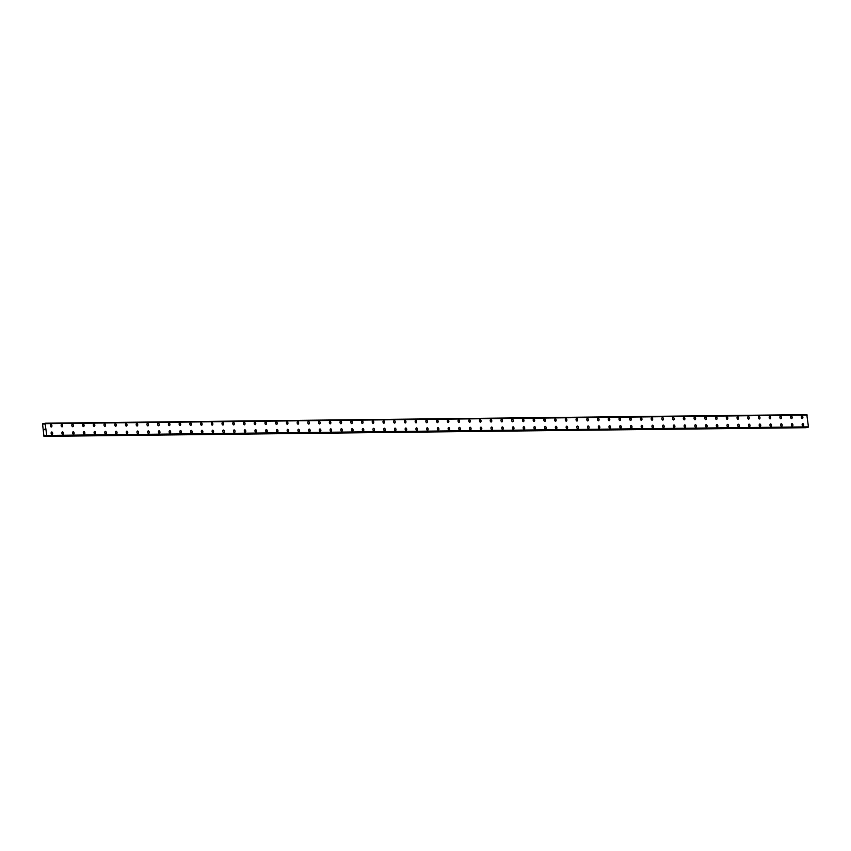 <?xml version="1.0" encoding="UTF-8"?>
<svg xmlns="http://www.w3.org/2000/svg" width="851" height="851" viewBox="0 0 851 851"><rect width="100%" height="100%" fill="white"/><g stroke="black" fill="none" stroke-linecap="round" stroke-linejoin="round"><path stroke-width="1.28" d="M802.674 423.521A1.308 0.798 -98.8 0 1 803.004 426.106A1.308 0.798 -98.8 0 1 802.748 423.521A1.308 0.798 -98.8 0 1 803.078 426.106M791.951 423.649A1.308 0.798 -98.8 0 1 792.281 426.234A1.308 0.798 -98.8 0 1 792.015 423.638A1.308 0.798 -98.8 0 1 792.345 426.223M781.218 423.766A1.308 0.798 -98.8 0 1 781.548 426.351A1.308 0.798 -98.8 0 1 781.292 423.755A1.308 0.798 -98.8 0 1 781.612 426.34M770.495 423.883A1.308 0.798 -98.8 0 1 770.825 426.468A1.308 0.798 -98.8 0 1 770.559 423.883A1.308 0.798 -98.8 0 1 770.889 426.468M759.762 424.011A1.308 0.798 -98.8 0 1 760.092 426.596A1.308 0.798 -98.8 0 1 759.837 424A1.308 0.798 -98.8 0 1 760.166 426.585M749.04 424.128A1.308 0.798 -98.8 0 1 749.369 426.713A1.308 0.798 -98.8 0 1 749.103 424.128A1.308 0.798 -98.8 0 1 749.433 426.713M738.306 424.245A1.308 0.798 -98.8 0 1 738.636 426.83A1.308 0.798 -98.8 0 1 738.381 424.245A1.308 0.798 -98.8 0 1 738.711 426.83M727.573 424.372A1.308 0.798 -98.8 0 1 727.913 426.957A1.308 0.798 -98.8 0 1 727.648 424.362A1.308 0.798 -98.8 0 1 727.977 426.947M716.85 424.489A1.308 0.798 -98.8 0 1 717.18 427.074A1.308 0.798 -98.8 0 1 716.925 424.489A1.308 0.798 -98.8 0 1 717.255 427.074M706.117 424.617A1.308 0.798 -98.8 0 1 706.458 427.202A1.308 0.798 -98.8 0 1 706.192 424.606A1.308 0.798 -98.8 0 1 706.521 427.191M695.395 424.734A1.308 0.798 -98.8 0 1 695.724 427.319A1.308 0.798 -98.8 0 1 695.469 424.723A1.308 0.798 -98.8 0 1 695.799 427.308M684.661 424.851A1.308 0.798 -98.8 0 1 684.991 427.436A1.308 0.798 -98.8 0 1 684.736 424.851A1.308 0.798 -98.8 0 1 685.066 427.436M673.939 424.979A1.308 0.798 -98.8 0 1 674.269 427.564A1.308 0.798 -98.8 0 1 674.013 424.968A1.308 0.798 -98.8 0 1 674.332 427.553M663.206 425.096A1.308 0.798 -98.8 0 1 663.535 427.681A1.308 0.798 -98.8 0 1 663.28 425.085A1.308 0.798 -98.8 0 1 663.61 427.67M652.483 425.213A1.308 0.798 -98.8 0 1 652.813 427.798A1.308 0.798 -98.8 0 1 652.557 425.213A1.308 0.798 -98.8 0 1 652.877 427.798M641.75 425.34A1.308 0.798 -98.8 0 1 642.08 427.925A1.308 0.798 -98.8 0 1 641.824 425.33A1.308 0.798 -98.8 0 1 642.154 427.915M631.027 425.457A1.308 0.798 -98.8 0 1 631.357 428.042A1.308 0.798 -98.8 0 1 631.102 425.457A1.308 0.798 -98.8 0 1 631.421 428.042M620.294 425.574A1.308 0.798 -98.8 0 1 620.624 428.159A1.308 0.798 -98.8 0 1 620.368 425.574A1.308 0.798 -98.8 0 1 620.698 428.159M609.571 425.702A1.308 0.798 -98.8 0 1 609.901 428.287A1.308 0.798 -98.8 0 1 609.635 425.691A1.308 0.798 -98.8 0 1 609.965 428.276M598.838 425.819A1.308 0.798 -98.8 0 1 599.168 428.404A1.308 0.798 -98.8 0 1 598.913 425.819A1.308 0.798 -98.8 0 1 599.242 428.404M588.115 425.947A1.308 0.798 -98.8 0 1 588.445 428.532A1.308 0.798 -98.8 0 1 588.179 425.936A1.308 0.798 -98.8 0 1 588.509 428.521M577.382 426.064A1.308 0.798 -98.8 0 1 577.712 428.649A1.308 0.798 -98.8 0 1 577.457 426.053A1.308 0.798 -98.8 0 1 577.786 428.638M566.66 426.181A1.308 0.798 -98.8 0 1 566.989 428.766A1.308 0.798 -98.8 0 1 566.723 426.181A1.308 0.798 -98.8 0 1 567.053 428.766M555.926 426.308A1.308 0.798 -98.8 0 1 556.256 428.893A1.308 0.798 -98.8 0 1 556.001 426.298A1.308 0.798 -98.8 0 1 556.331 428.883M545.193 426.425A1.308 0.798 -98.8 0 1 545.534 429.01A1.308 0.798 -98.8 0 1 545.268 426.415A1.308 0.798 -98.8 0 1 545.597 429M534.471 426.542A1.308 0.798 -98.8 0 1 534.8 429.127A1.308 0.798 -98.8 0 1 534.545 426.542A1.308 0.798 -98.8 0 1 534.875 429.127M523.737 426.67A1.308 0.798 -98.8 0 1 524.078 429.255A1.308 0.798 -98.8 0 1 523.812 426.659A1.308 0.798 -98.8 0 1 524.142 429.244M513.015 426.787A1.308 0.798 -98.8 0 1 513.344 429.372A1.308 0.798 -98.8 0 1 513.089 426.787A1.308 0.798 -98.8 0 1 513.419 429.372M502.281 426.915A1.308 0.798 -98.8 0 1 502.611 429.489A1.308 0.798 -98.8 0 1 502.356 426.904A1.308 0.798 -98.8 0 1 502.686 429.489M491.559 427.032A1.308 0.798 -98.8 0 1 491.889 429.617A1.308 0.798 -98.8 0 1 491.623 427.021A1.308 0.798 -98.8 0 1 491.952 429.606M480.826 427.149A1.308 0.798 -98.8 0 1 481.155 429.734A1.308 0.798 -98.8 0 1 480.9 427.149A1.308 0.798 -98.8 0 1 481.23 429.734M470.103 427.276A1.308 0.798 -98.8 0 1 470.433 429.861A1.308 0.798 -98.8 0 1 470.178 427.266A1.308 0.798 -98.8 0 1 470.497 429.851M459.37 427.393A1.308 0.798 -98.8 0 1 459.7 429.978A1.308 0.798 -98.8 0 1 459.444 427.383A1.308 0.798 -98.8 0 1 459.774 429.968M448.647 427.51A1.308 0.798 -98.8 0 1 448.977 430.095A1.308 0.798 -98.8 0 1 448.722 427.51A1.308 0.798 -98.8 0 1 449.041 430.095M437.914 427.638A1.308 0.798 -98.8 0 1 438.244 430.223A1.308 0.798 -98.8 0 1 437.988 427.627A1.308 0.798 -98.8 0 1 438.318 430.212M427.191 427.755A1.308 0.798 -98.8 0 1 427.521 430.34A1.308 0.798 -98.8 0 1 427.255 427.755A1.308 0.798 -98.8 0 1 427.585 430.329M416.458 427.872A1.308 0.798 -98.8 0 1 416.788 430.457A1.308 0.798 -98.8 0 1 416.533 427.872A1.308 0.798 -98.8 0 1 416.862 430.457M405.736 428A1.308 0.798 -98.8 0 1 406.065 430.585A1.308 0.798 -98.8 0 1 405.799 427.989A1.308 0.798 -98.8 0 1 406.129 430.574M395.002 428.117A1.308 0.798 -98.8 0 1 395.332 430.702A1.308 0.798 -98.8 0 1 395.077 428.117A1.308 0.798 -98.8 0 1 395.407 430.702M384.28 428.244A1.308 0.798 -98.8 0 1 384.609 430.819A1.308 0.798 -98.8 0 1 384.344 428.234A1.308 0.798 -98.8 0 1 384.673 430.819M373.546 428.361A1.308 0.798 -98.8 0 1 373.876 430.946A1.308 0.798 -98.8 0 1 373.621 428.351A1.308 0.798 -98.8 0 1 373.951 430.936M362.824 428.478A1.308 0.798 -98.8 0 1 363.154 431.063A1.308 0.798 -98.8 0 1 362.888 428.478A1.308 0.798 -98.8 0 1 363.217 431.063M352.091 428.606A1.308 0.798 -98.8 0 1 352.42 431.191A1.308 0.798 -98.8 0 1 352.165 428.596A1.308 0.798 -98.8 0 1 352.495 431.18M341.357 428.723A1.308 0.798 -98.8 0 1 341.698 431.308A1.308 0.798 -98.8 0 1 341.432 428.713A1.308 0.798 -98.8 0 1 341.762 431.297M330.635 428.84A1.308 0.798 -98.8 0 1 330.965 431.425A1.308 0.798 -98.8 0 1 330.709 428.84A1.308 0.798 -98.8 0 1 331.039 431.425M319.902 428.968A1.308 0.798 -98.8 0 1 320.242 431.553A1.308 0.798 -98.8 0 1 319.976 428.957A1.308 0.798 -98.8 0 1 320.306 431.542M309.179 429.085A1.308 0.798 -98.8 0 1 309.509 431.67A1.308 0.798 -98.8 0 1 309.243 429.085A1.308 0.798 -98.8 0 1 309.573 431.67M298.446 429.202A1.308 0.798 -98.8 0 1 298.775 431.787A1.308 0.798 -98.8 0 1 298.52 429.202A1.308 0.798 -98.8 0 1 298.85 431.787M287.723 429.329A1.308 0.798 -98.8 0 1 288.053 431.914A1.308 0.798 -98.8 0 1 287.798 429.319A1.308 0.798 -98.8 0 1 288.117 431.904M276.99 429.447A1.308 0.798 -98.8 0 1 277.32 432.031A1.308 0.798 -98.8 0 1 277.064 429.447A1.308 0.798 -98.8 0 1 277.394 432.031M266.267 429.574A1.308 0.798 -98.8 0 1 266.597 432.148A1.308 0.798 -98.8 0 1 266.342 429.564A1.308 0.798 -98.8 0 1 266.661 432.148M255.534 429.691A1.308 0.798 -98.8 0 1 255.864 432.276A1.308 0.798 -98.8 0 1 255.608 429.681A1.308 0.798 -98.8 0 1 255.938 432.265M244.811 429.808A1.308 0.798 -98.8 0 1 245.141 432.393A1.308 0.798 -98.8 0 1 244.886 429.808A1.308 0.798 -98.8 0 1 245.205 432.393M234.078 429.936A1.308 0.798 -98.8 0 1 234.408 432.521A1.308 0.798 -98.8 0 1 234.153 429.925A1.308 0.798 -98.8 0 1 234.482 432.51M223.356 430.053A1.308 0.798 -98.8 0 1 223.685 432.638A1.308 0.798 -98.8 0 1 223.419 430.042A1.308 0.798 -98.8 0 1 223.749 432.627M212.622 430.17A1.308 0.798 -98.8 0 1 212.952 432.755A1.308 0.798 -98.8 0 1 212.697 430.17A1.308 0.798 -98.8 0 1 213.027 432.755M201.9 430.298A1.308 0.798 -98.8 0 1 202.23 432.882A1.308 0.798 -98.8 0 1 201.964 430.287A1.308 0.798 -98.8 0 1 202.293 432.872M191.167 430.415A1.308 0.798 -98.8 0 1 191.496 432.999A1.308 0.798 -98.8 0 1 191.241 430.415A1.308 0.798 -98.8 0 1 191.571 432.999M180.444 430.532A1.308 0.798 -98.8 0 1 180.774 433.116A1.308 0.798 -98.8 0 1 180.508 430.532A1.308 0.798 -98.8 0 1 180.838 433.116M169.711 430.659A1.308 0.798 -98.8 0 1 170.04 433.244A1.308 0.798 -98.8 0 1 169.785 430.649A1.308 0.798 -98.8 0 1 170.115 433.233M158.988 430.776A1.308 0.798 -98.8 0 1 159.318 433.361A1.308 0.798 -98.8 0 1 159.052 430.776A1.308 0.798 -98.8 0 1 159.382 433.361M148.255 430.904A1.308 0.798 -98.8 0 1 148.585 433.489A1.308 0.798 -98.8 0 1 148.329 430.893A1.308 0.798 -98.8 0 1 148.659 433.478M137.522 431.021A1.308 0.798 -98.8 0 1 137.862 433.606A1.308 0.798 -98.8 0 1 137.596 431.01A1.308 0.798 -98.8 0 1 137.926 433.595M126.799 431.138A1.308 0.798 -98.8 0 1 127.129 433.723A1.308 0.798 -98.8 0 1 126.863 431.138A1.308 0.798 -98.8 0 1 127.193 433.723M116.066 431.266A1.308 0.798 -98.8 0 1 116.406 433.85A1.308 0.798 -98.8 0 1 116.14 431.255A1.308 0.798 -98.8 0 1 116.47 433.84M105.343 431.383A1.308 0.798 -98.8 0 1 105.673 433.967A1.308 0.798 -98.8 0 1 105.418 431.372A1.308 0.798 -98.8 0 1 105.747 433.957M94.61 431.5A1.308 0.798 -98.8 0 1 94.94 434.084A1.308 0.798 -98.8 0 1 94.684 431.5A1.308 0.798 -98.8 0 1 95.014 434.084M83.887 431.627A1.308 0.798 -98.8 0 1 84.217 434.212A1.308 0.798 -98.8 0 1 83.962 431.617A1.308 0.798 -98.8 0 1 84.281 434.201M73.154 431.744A1.308 0.798 -98.8 0 1 73.484 434.329A1.308 0.798 -98.8 0 1 73.229 431.744A1.308 0.798 -98.8 0 1 73.558 434.329M62.431 431.872A1.308 0.798 -98.8 0 1 62.761 434.446A1.308 0.798 -98.8 0 1 62.506 431.861A1.308 0.798 -98.8 0 1 62.825 434.446M51.698 431.989A1.308 0.798 -98.8 0 1 52.028 434.574A1.308 0.798 -98.8 0 1 51.773 431.978A1.308 0.798 -98.8 0 1 52.102 434.563M801.919 415.926A1.308 0.798 -98.8 0 1 802.248 418.511A1.308 0.798 -98.8 0 1 801.993 415.916A1.308 0.798 -98.8 0 1 802.312 418.501M791.185 416.043A1.308 0.798 -98.8 0 1 791.515 418.628A1.308 0.798 -98.8 0 1 791.26 416.043A1.308 0.798 -98.8 0 1 791.59 418.628M780.463 416.171A1.308 0.798 -98.8 0 1 780.793 418.756A1.308 0.798 -98.8 0 1 780.537 416.16A1.308 0.798 -98.8 0 1 780.856 418.745M769.73 416.288A1.308 0.798 -98.8 0 1 770.059 418.873A1.308 0.798 -98.8 0 1 769.804 416.288A1.308 0.798 -98.8 0 1 770.134 418.862M759.007 416.405A1.308 0.798 -98.8 0 1 759.337 418.99A1.308 0.798 -98.8 0 1 759.081 416.405A1.308 0.798 -98.8 0 1 759.4 418.99M748.274 416.533A1.308 0.798 -98.8 0 1 748.603 419.118A1.308 0.798 -98.8 0 1 748.348 416.522A1.308 0.798 -98.8 0 1 748.678 419.107M737.551 416.65A1.308 0.798 -98.8 0 1 737.881 419.235A1.308 0.798 -98.8 0 1 737.615 416.65A1.308 0.798 -98.8 0 1 737.945 419.235M726.818 416.777A1.308 0.798 -98.8 0 1 727.148 419.352A1.308 0.798 -98.8 0 1 726.892 416.767A1.308 0.798 -98.8 0 1 727.222 419.352M716.095 416.894A1.308 0.798 -98.8 0 1 716.425 419.479A1.308 0.798 -98.8 0 1 716.159 416.884A1.308 0.798 -98.8 0 1 716.489 419.469M705.362 417.011A1.308 0.798 -98.8 0 1 705.692 419.596A1.308 0.798 -98.8 0 1 705.436 417.011A1.308 0.798 -98.8 0 1 705.766 419.596M694.639 417.139A1.308 0.798 -98.8 0 1 694.969 419.724A1.308 0.798 -98.8 0 1 694.703 417.128A1.308 0.798 -98.8 0 1 695.033 419.713M683.906 417.256A1.308 0.798 -98.8 0 1 684.236 419.841A1.308 0.798 -98.8 0 1 683.981 417.245A1.308 0.798 -98.8 0 1 684.31 419.83M673.184 417.373A1.308 0.798 -98.8 0 1 673.513 419.958A1.308 0.798 -98.8 0 1 673.247 417.373A1.308 0.798 -98.8 0 1 673.577 419.958M662.45 417.501A1.308 0.798 -98.8 0 1 662.78 420.086A1.308 0.798 -98.8 0 1 662.525 417.49A1.308 0.798 -98.8 0 1 662.844 420.075M651.717 417.618A1.308 0.798 -98.8 0 1 652.057 420.203A1.308 0.798 -98.8 0 1 651.792 417.618A1.308 0.798 -98.8 0 1 652.121 420.203M640.994 417.735A1.308 0.798 -98.8 0 1 641.324 420.32A1.308 0.798 -98.8 0 1 641.069 417.735A1.308 0.798 -98.8 0 1 641.399 420.32M630.261 417.862A1.308 0.798 -98.8 0 1 630.602 420.447A1.308 0.798 -98.8 0 1 630.336 417.852A1.308 0.798 -98.8 0 1 630.665 420.437M619.539 417.979A1.308 0.798 -98.8 0 1 619.868 420.564A1.308 0.798 -98.8 0 1 619.613 417.979A1.308 0.798 -98.8 0 1 619.943 420.564M608.805 418.107A1.308 0.798 -98.8 0 1 609.135 420.692A1.308 0.798 -98.8 0 1 608.88 418.096A1.308 0.798 -98.8 0 1 609.21 420.681M598.083 418.224A1.308 0.798 -98.8 0 1 598.413 420.809A1.308 0.798 -98.8 0 1 598.157 418.213A1.308 0.798 -98.8 0 1 598.476 420.798M587.35 418.341A1.308 0.798 -98.8 0 1 587.679 420.926A1.308 0.798 -98.8 0 1 587.424 418.341A1.308 0.798 -98.8 0 1 587.754 420.926M576.627 418.469A1.308 0.798 -98.8 0 1 576.957 421.054A1.308 0.798 -98.8 0 1 576.701 418.458A1.308 0.798 -98.8 0 1 577.021 421.043M565.894 418.586A1.308 0.798 -98.8 0 1 566.223 421.171A1.308 0.798 -98.8 0 1 565.968 418.575A1.308 0.798 -98.8 0 1 566.298 421.16M555.171 418.703A1.308 0.798 -98.8 0 1 555.501 421.288A1.308 0.798 -98.8 0 1 555.246 418.703A1.308 0.798 -98.8 0 1 555.565 421.288M544.438 418.83A1.308 0.798 -98.8 0 1 544.768 421.415A1.308 0.798 -98.8 0 1 544.512 418.82A1.308 0.798 -98.8 0 1 544.842 421.405M533.715 418.947A1.308 0.798 -98.8 0 1 534.045 421.532A1.308 0.798 -98.8 0 1 533.779 418.947A1.308 0.798 -98.8 0 1 534.109 421.532M522.982 419.075A1.308 0.798 -98.8 0 1 523.312 421.649A1.308 0.798 -98.8 0 1 523.057 419.064A1.308 0.798 -98.8 0 1 523.386 421.649M512.259 419.192A1.308 0.798 -98.8 0 1 512.589 421.777A1.308 0.798 -98.8 0 1 512.323 419.181A1.308 0.798 -98.8 0 1 512.653 421.766M501.526 419.309A1.308 0.798 -98.8 0 1 501.856 421.894A1.308 0.798 -98.8 0 1 501.601 419.309A1.308 0.798 -98.8 0 1 501.93 421.894M490.804 419.437A1.308 0.798 -98.8 0 1 491.133 422.022A1.308 0.798 -98.8 0 1 490.867 419.426A1.308 0.798 -98.8 0 1 491.197 422.011M480.07 419.554A1.308 0.798 -98.8 0 1 480.4 422.139A1.308 0.798 -98.8 0 1 480.145 419.543A1.308 0.798 -98.8 0 1 480.464 422.128M469.348 419.671A1.308 0.798 -98.8 0 1 469.678 422.256A1.308 0.798 -98.8 0 1 469.412 419.671A1.308 0.798 -98.8 0 1 469.741 422.256M458.615 419.798A1.308 0.798 -98.8 0 1 458.944 422.383A1.308 0.798 -98.8 0 1 458.689 419.788A1.308 0.798 -98.8 0 1 459.019 422.373M447.892 419.915A1.308 0.798 -98.8 0 1 448.222 422.5A1.308 0.798 -98.8 0 1 447.956 419.915A1.308 0.798 -98.8 0 1 448.286 422.5M437.159 420.032A1.308 0.798 -98.8 0 1 437.488 422.617A1.308 0.798 -98.8 0 1 437.233 420.032A1.308 0.798 -98.8 0 1 437.563 422.617M426.425 420.16A1.308 0.798 -98.8 0 1 426.766 422.745A1.308 0.798 -98.8 0 1 426.5 420.149A1.308 0.798 -98.8 0 1 426.83 422.734M415.703 420.277A1.308 0.798 -98.8 0 1 416.033 422.862A1.308 0.798 -98.8 0 1 415.777 420.277A1.308 0.798 -98.8 0 1 416.107 422.862M404.97 420.405A1.308 0.798 -98.8 0 1 405.299 422.979A1.308 0.798 -98.8 0 1 405.044 420.394A1.308 0.798 -98.8 0 1 405.374 422.979M394.247 420.522A1.308 0.798 -98.8 0 1 394.577 423.107A1.308 0.798 -98.8 0 1 394.321 420.511A1.308 0.798 -98.8 0 1 394.641 423.096M383.514 420.639A1.308 0.798 -98.8 0 1 383.844 423.224A1.308 0.798 -98.8 0 1 383.588 420.639A1.308 0.798 -98.8 0 1 383.918 423.224M372.791 420.766A1.308 0.798 -98.8 0 1 373.121 423.351A1.308 0.798 -98.8 0 1 372.866 420.756A1.308 0.798 -98.8 0 1 373.185 423.341M362.058 420.883A1.308 0.798 -98.8 0 1 362.388 423.468A1.308 0.798 -98.8 0 1 362.132 420.873A1.308 0.798 -98.8 0 1 362.462 423.458M351.335 421A1.308 0.798 -98.8 0 1 351.665 423.585A1.308 0.798 -98.8 0 1 351.41 421A1.308 0.798 -98.8 0 1 351.729 423.585M340.602 421.128A1.308 0.798 -98.8 0 1 340.932 423.713A1.308 0.798 -98.8 0 1 340.677 421.117A1.308 0.798 -98.8 0 1 341.006 423.702M329.88 421.245A1.308 0.798 -98.8 0 1 330.209 423.83A1.308 0.798 -98.8 0 1 329.943 421.245A1.308 0.798 -98.8 0 1 330.273 423.83M319.146 421.362A1.308 0.798 -98.8 0 1 319.476 423.947A1.308 0.798 -98.8 0 1 319.221 421.362A1.308 0.798 -98.8 0 1 319.55 423.947M308.424 421.49A1.308 0.798 -98.8 0 1 308.753 424.075A1.308 0.798 -98.8 0 1 308.488 421.479A1.308 0.798 -98.8 0 1 308.817 424.064M297.69 421.607A1.308 0.798 -98.8 0 1 298.02 424.192A1.308 0.798 -98.8 0 1 297.765 421.607A1.308 0.798 -98.8 0 1 298.084 424.192M286.968 421.734A1.308 0.798 -98.8 0 1 287.298 424.309A1.308 0.798 -98.8 0 1 287.032 421.724A1.308 0.798 -98.8 0 1 287.361 424.309M276.235 421.851A1.308 0.798 -98.8 0 1 276.564 424.436A1.308 0.798 -98.8 0 1 276.309 421.841A1.308 0.798 -98.8 0 1 276.639 424.426M265.501 421.968A1.308 0.798 -98.8 0 1 265.842 424.553A1.308 0.798 -98.8 0 1 265.576 421.968A1.308 0.798 -98.8 0 1 265.906 424.553M254.779 422.096A1.308 0.798 -98.8 0 1 255.109 424.681A1.308 0.798 -98.8 0 1 254.853 422.085A1.308 0.798 -98.8 0 1 255.183 424.67M244.046 422.213A1.308 0.798 -98.8 0 1 244.386 424.798A1.308 0.798 -98.8 0 1 244.12 422.202A1.308 0.798 -98.8 0 1 244.45 424.787M233.323 422.33A1.308 0.798 -98.8 0 1 233.653 424.915A1.308 0.798 -98.8 0 1 233.397 422.33A1.308 0.798 -98.8 0 1 233.727 424.915M222.59 422.458A1.308 0.798 -98.8 0 1 222.919 425.043A1.308 0.798 -98.8 0 1 222.664 422.447A1.308 0.798 -98.8 0 1 222.994 425.032M211.867 422.575A1.308 0.798 -98.8 0 1 212.197 425.16A1.308 0.798 -98.8 0 1 211.942 422.575A1.308 0.798 -98.8 0 1 212.271 425.16M201.134 422.692A1.308 0.798 -98.8 0 1 201.464 425.277A1.308 0.798 -98.8 0 1 201.208 422.692A1.308 0.798 -98.8 0 1 201.538 425.277M190.411 422.819A1.308 0.798 -98.8 0 1 190.741 425.404A1.308 0.798 -98.8 0 1 190.486 422.809A1.308 0.798 -98.8 0 1 190.805 425.394M179.678 422.936A1.308 0.798 -98.8 0 1 180.008 425.521A1.308 0.798 -98.8 0 1 179.752 422.936A1.308 0.798 -98.8 0 1 180.082 425.521M168.955 423.064A1.308 0.798 -98.8 0 1 169.285 425.649A1.308 0.798 -98.8 0 1 169.03 423.053A1.308 0.798 -98.8 0 1 169.349 425.638M158.222 423.181A1.308 0.798 -98.8 0 1 158.552 425.766A1.308 0.798 -98.8 0 1 158.297 423.17A1.308 0.798 -98.8 0 1 158.626 425.755M147.5 423.298A1.308 0.798 -98.8 0 1 147.829 425.883A1.308 0.798 -98.8 0 1 147.563 423.298A1.308 0.798 -98.8 0 1 147.893 425.883M136.766 423.426A1.308 0.798 -98.8 0 1 137.096 426.011A1.308 0.798 -98.8 0 1 136.841 423.415A1.308 0.798 -98.8 0 1 137.171 426M126.044 423.543A1.308 0.798 -98.8 0 1 126.373 426.128A1.308 0.798 -98.8 0 1 126.108 423.532A1.308 0.798 -98.8 0 1 126.437 426.117M115.311 423.66A1.308 0.798 -98.8 0 1 115.64 426.245A1.308 0.798 -98.8 0 1 115.385 423.66A1.308 0.798 -98.8 0 1 115.715 426.245M104.588 423.787A1.308 0.798 -98.8 0 1 104.918 426.372A1.308 0.798 -98.8 0 1 104.652 423.777A1.308 0.798 -98.8 0 1 104.981 426.362M93.855 423.904A1.308 0.798 -98.8 0 1 94.184 426.489A1.308 0.798 -98.8 0 1 93.929 423.904A1.308 0.798 -98.8 0 1 94.259 426.489M83.132 424.032A1.308 0.798 -98.8 0 1 83.462 426.606A1.308 0.798 -98.8 0 1 83.196 424.021A1.308 0.798 -98.8 0 1 83.526 426.606M72.399 424.149A1.308 0.798 -98.8 0 1 72.729 426.734A1.308 0.798 -98.8 0 1 72.473 424.138A1.308 0.798 -98.8 0 1 72.803 426.723M61.666 424.266A1.308 0.798 -98.8 0 1 62.006 426.851A1.308 0.798 -98.8 0 1 61.74 424.266A1.308 0.798 -98.8 0 1 62.07 426.851M50.943 424.394A1.308 0.798 -98.8 0 1 51.273 426.979A1.308 0.798 -98.8 0 1 51.017 424.383A1.308 0.798 -98.8 0 1 51.347 426.968M44.358 429.298L44.901 429.606M44.901 429.17L44.358 429.691M44.486 436.286L45.199 435.372L46.145 436.031L46.752 435.435L45.071 423.213L44.082 424.181L42.55 423.787L43.944 436.372L806.386 427.457M807.854 427.447L46.145 436.031L807.854 427.447L808.45 426.851L806.791 414.628L45.092 423.213L806.791 414.628M43.944 436.372L806.184 427.702M46.752 435.435L808.45 426.851M45.571 423.649L807.269 415.065M44.582 436.223L806.28 427.638M45.018 435.499L45.55 435.489M46.348 435.999L808.056 427.415M46.422 435.903L808.12 427.319M46.635 435.574L808.344 426.989M46.677 435.542L808.386 426.957M45.486 423.564L807.184 414.98M45.443 423.543L807.142 414.958M45.167 423.287L806.865 414.703M43.316 423.543L44.741 423.521"/></g></svg>
